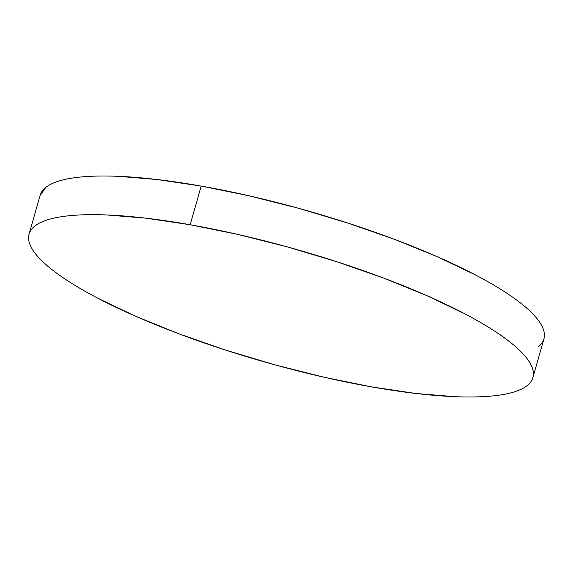 <?xml version="1.0" encoding="UTF-8"?>
<svg xmlns="http://www.w3.org/2000/svg" width="573" height="573" viewBox="0 0 573 573"><rect width="100%" height="100%" fill="white"/><g stroke="black" fill="none" stroke-linecap="round" stroke-linejoin="round"><path stroke-width="0.86" d="M532.904 377.593L543.92 338.922A261.933 58.467 -164.1 0 0 201.187 186.075L190.172 224.745A261.933 58.467 15.9 0 1 532.904 377.593A261.933 58.467 15.9 0 1 371.813 386.925A261.933 58.467 15.9 0 1 29.08 234.078A261.933 58.467 15.9 0 1 190.172 224.745L201.187 186.075A261.933 58.467 -164.1 0 0 40.096 195.407L29.08 234.078M371.813 386.925L324.125 377.242L274.775 364.815L225.662 350.117L178.683 333.722L135.629 316.253L98.162 298.383C86.738 292.416 76.589 286.557 67.721 280.799C58.854 275.04 51.441 269.503 45.482 264.174C39.516 258.853 35.118 253.846 32.289 249.155C29.452 244.47 28.242 240.187 28.65 236.312C29.058 232.445 31.078 229.05 34.709 226.142C38.348 223.241 43.519 220.87 50.238 219.036C56.956 217.203 65.086 215.949 74.633 215.262C84.181 214.581 94.953 214.481 106.958 214.975L145.972 218.17L190.172 224.745L237.859 234.429L287.209 246.856L336.322 261.553L383.308 277.948L426.355 295.417L463.822 313.288C475.253 319.254 485.395 325.113 494.263 330.872C503.13 336.63 510.543 342.167 516.509 347.496C522.469 352.818 526.866 357.824 529.703 362.516C532.532 367.2 533.742 371.483 533.334 375.358C532.926 379.226 530.906 382.621 527.275 385.522C523.643 388.43 518.465 390.8 511.746 392.634C505.028 394.46 496.898 395.721 487.351 396.409C477.81 397.089 467.031 397.189 455.026 396.695L416.012 393.501L371.813 386.925M538.291 346.858C541.922 343.95 543.942 340.555 544.35 336.688C544.758 332.813 543.548 328.53 540.711 323.845C537.882 319.154 533.484 314.147 527.518 308.826C521.559 303.497 514.146 297.96 505.279 292.201C496.411 286.443 486.262 280.584 474.838 274.617L437.371 256.747L394.317 239.278L347.338 222.883L298.225 208.185L248.875 195.758L201.187 186.075L156.988 179.499L117.974 176.305C105.969 175.811 95.19 175.911 85.649 176.591C76.102 177.279 67.972 178.54 61.254 180.366C54.535 182.2 49.357 184.57 45.725 187.478L40.053 195.572"/></g></svg>
